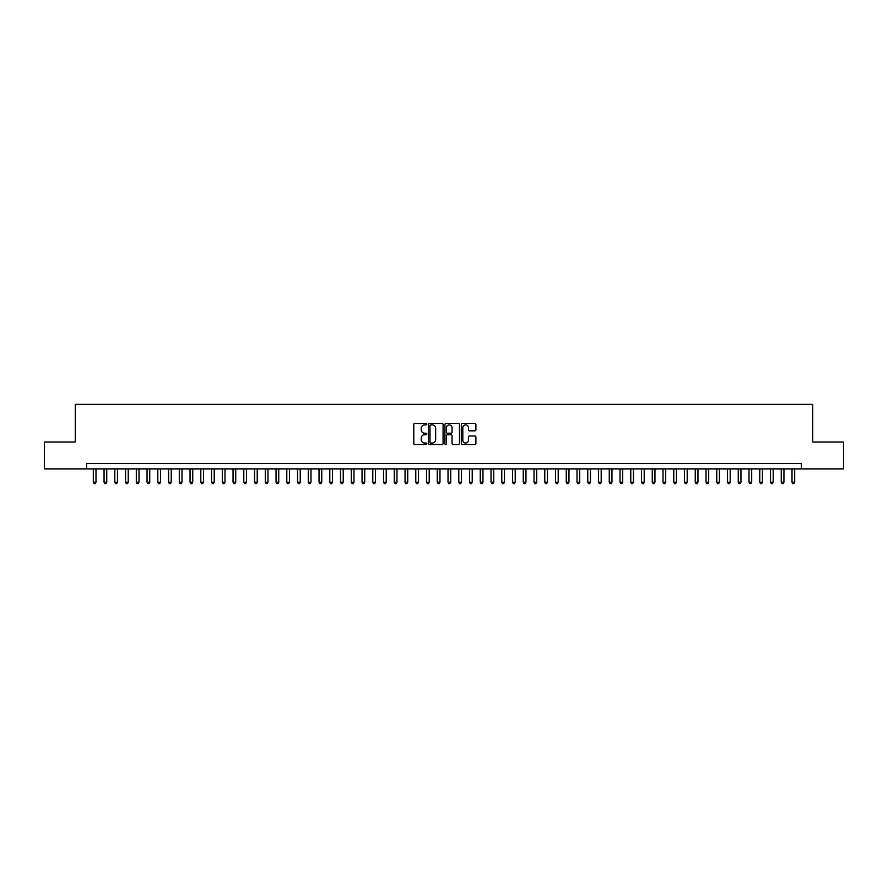 <?xml version="1.0" encoding="UTF-8"?>
<svg xmlns="http://www.w3.org/2000/svg" width="888" height="888" viewBox="0 0 888 888"><rect width="100%" height="100%" fill="white"/><g stroke="black" fill="none" stroke-linecap="round" stroke-linejoin="round"><path stroke-width="1.33" d="M426.806 424.142A0.744 0.744 0 0 0 426.062 423.398L414.851 423.398A1.054 1.054 0 0 0 413.797 424.453L413.797 443.445A1.054 1.054 0 0 0 414.851 444.5L426.062 444.5A0.744 0.744 0 0 0 426.806 443.767A0.744 0.744 0 0 0 426.062 443.023L424.608 443.023A3.374 3.374 0 0 1 421.234 439.649L421.234 438.062A3.374 3.374 0 0 1 424.608 434.687L426.062 434.687A0.744 0.744 0 0 0 426.806 433.955A0.744 0.744 0 0 0 426.062 433.211L424.608 433.211A3.374 3.374 0 0 1 421.234 429.836L421.234 428.249A3.374 3.374 0 0 1 424.608 424.875L426.062 424.875A0.744 0.744 0 0 0 426.806 424.142M474.836 430.835A1.054 1.054 0 0 0 475.89 429.781L475.89 424.453A1.054 1.054 0 0 0 474.836 423.398L462.382 423.398A1.054 1.054 0 0 0 461.327 424.453L461.327 443.445A1.054 1.054 0 0 0 462.382 444.5L474.836 444.5A1.054 1.054 0 0 0 475.89 443.445L475.89 437.007A1.054 1.054 0 0 0 474.836 435.953L469.508 435.953A1.054 1.054 0 0 0 468.453 437.007L468.453 440.204A2.819 2.819 0 0 1 465.634 443.023A2.819 2.819 0 0 1 462.803 440.204L462.803 427.694A2.819 2.819 0 0 1 465.634 424.875A2.819 2.819 0 0 1 468.453 427.694L468.453 429.781A1.054 1.054 0 0 0 469.508 430.835L474.836 430.835M86.591 468.886L44.4 468.886L44.4 442.013L75.302 442.013L75.302 404.384L812.698 404.384L812.698 442.013L843.6 442.013L843.6 468.886L801.409 468.886L801.409 463.514L86.591 463.514L86.591 468.886L801.409 468.886M443.079 424.453A1.054 1.054 0 0 0 442.024 423.398L429.57 423.398A1.054 1.054 0 0 0 428.516 424.453L428.516 443.445A1.054 1.054 0 0 0 429.57 444.5L442.024 444.5A1.054 1.054 0 0 0 443.079 443.445L443.079 424.453M445.976 423.398L458.43 423.398A1.054 1.054 0 0 1 459.485 424.453L459.485 443.445A1.054 1.054 0 0 1 458.43 444.5L453.102 444.5A1.054 1.054 0 0 1 452.048 443.445L452.048 435.742A1.054 1.054 0 0 0 450.993 434.687L447.452 434.687A1.054 1.054 0 0 0 446.398 435.742L446.398 443.767A0.744 0.744 0 0 1 445.665 444.5A0.744 0.744 0 0 1 444.921 443.767L444.921 424.453A1.054 1.054 0 0 1 445.976 423.398M430.736 424.875A0.744 0.744 0 0 0 429.992 425.618L429.992 442.28A0.744 0.744 0 0 0 430.736 443.023L432.267 443.023A3.374 3.374 0 0 0 435.642 439.649L435.642 428.249A3.374 3.374 0 0 0 432.267 424.875L430.736 424.875M452.048 427.75A2.819 2.819 0 0 0 449.228 424.93A2.819 2.819 0 0 0 446.398 427.75L446.398 432.156A1.054 1.054 0 0 0 447.452 433.211L450.993 433.211A1.054 1.054 0 0 0 452.048 432.156L452.048 427.75M93.307 468.886L93.307 482.217L95.993 482.217L95.993 468.886M95.993 482.217L95.194 483.616L94.117 483.616L93.307 482.217M104.063 468.886L104.063 482.217L106.749 482.217L106.749 468.886M106.749 482.217L105.938 483.616L104.862 483.616L104.063 482.217M114.807 468.886L114.807 482.217L117.493 482.217L117.493 468.886M117.493 482.217L116.683 483.616L115.618 483.616L114.807 482.217M125.552 468.886L125.552 482.217L128.238 482.217L128.238 468.886M128.238 482.217L127.439 483.616L126.362 483.616L125.552 482.217M136.308 468.886L136.308 482.217L138.994 482.217L138.994 468.886M138.994 482.217L138.184 483.616L137.107 483.616L136.308 482.217M147.053 468.886L147.053 482.217L149.739 482.217L149.739 468.886M149.739 482.217L148.94 483.616L147.863 483.616L147.053 482.217M157.809 468.886L157.809 482.217L160.495 482.217L160.495 468.886M160.495 482.217L159.685 483.616L158.608 483.616L157.809 482.217M168.554 468.886L168.554 482.217L171.24 482.217L171.24 468.886M171.24 482.217L170.429 483.616L169.364 483.616L168.554 482.217M179.298 468.886L179.298 482.217L181.984 482.217L181.984 468.886M181.984 482.217L181.185 483.616L180.109 483.616L179.298 482.217M190.054 468.886L190.054 482.217L192.74 482.217L192.74 468.886M192.74 482.217L191.93 483.616L190.853 483.616L190.054 482.217M200.799 468.886L200.799 482.217L203.485 482.217L203.485 468.886M203.485 482.217L202.686 483.616L201.609 483.616L200.799 482.217M211.555 468.886L211.555 482.217L214.241 482.217L214.241 468.886M214.241 482.217L213.431 483.616L212.354 483.616L211.555 482.217M222.3 468.886L222.3 482.217L224.986 482.217L224.986 468.886M224.986 482.217L224.176 483.616L223.11 483.616L222.3 482.217M233.044 468.886L233.044 482.217L235.731 482.217L235.731 468.886M235.731 482.217L234.932 483.616L233.855 483.616L233.044 482.217M243.8 468.886L243.8 482.217L246.487 482.217L246.487 468.886M246.487 482.217L245.676 483.616L244.6 483.616L243.8 482.217M254.545 468.886L254.545 482.217L257.231 482.217L257.231 468.886M257.231 482.217L256.432 483.616L255.356 483.616L254.545 482.217M265.29 468.886L265.29 482.217L267.987 482.217L267.987 468.886M267.987 482.217L267.177 483.616L266.1 483.616L265.29 482.217M276.046 468.886L276.046 482.217L278.732 482.217L278.732 468.886M278.732 482.217L277.922 483.616L276.845 483.616L276.046 482.217M286.791 468.886L286.791 482.217L289.477 482.217L289.477 468.886M289.477 482.217L288.678 483.616L287.601 483.616L286.791 482.217M297.547 468.886L297.547 482.217L300.233 482.217L300.233 468.886M300.233 482.217L299.423 483.616L298.346 483.616L297.547 482.217M308.291 468.886L308.291 482.217L310.978 482.217L310.978 468.886M310.978 482.217L310.178 483.616L309.102 483.616L308.291 482.217M319.036 468.886L319.036 482.217L321.734 482.217L321.734 468.886M321.734 482.217L320.923 483.616L319.846 483.616L319.036 482.217M329.792 468.886L329.792 482.217L332.478 482.217L332.478 468.886M332.478 482.217L331.668 483.616L330.591 483.616L329.792 482.217M340.537 468.886L340.537 482.217L343.223 482.217L343.223 468.886M343.223 482.217L342.424 483.616L341.347 483.616L340.537 482.217M351.293 468.886L351.293 482.217L353.979 482.217L353.979 468.886M353.979 482.217L353.169 483.616L352.092 483.616L351.293 482.217M362.038 468.886L362.038 482.217L364.724 482.217L364.724 468.886M364.724 482.217L363.914 483.616L362.848 483.616L362.038 482.217M372.782 468.886L372.782 482.217L375.469 482.217L375.469 468.886M375.469 482.217L374.669 483.616L373.593 483.616L372.782 482.217M383.538 468.886L383.538 482.217L386.225 482.217L386.225 468.886M386.225 482.217L385.414 483.616L384.338 483.616L383.538 482.217M394.283 468.886L394.283 482.217L396.969 482.217L396.969 468.886M396.969 482.217L396.17 483.616L395.093 483.616L394.283 482.217M405.039 468.886L405.039 482.217L407.725 482.217L407.725 468.886M407.725 482.217L406.915 483.616L405.838 483.616L405.039 482.217M415.784 468.886L415.784 482.217L418.47 482.217L418.47 468.886M418.47 482.217L417.66 483.616L416.594 483.616L415.784 482.217M426.529 468.886L426.529 482.217L429.215 482.217L429.215 468.886M429.215 482.217L428.416 483.616L427.339 483.616L426.529 482.217M437.285 468.886L437.285 482.217L439.971 482.217L439.971 468.886M439.971 482.217L439.16 483.616L438.084 483.616L437.285 482.217M448.029 468.886L448.029 482.217L450.716 482.217L450.716 468.886M450.716 482.217L449.916 483.616L448.84 483.616L448.029 482.217M458.785 468.886L458.785 482.217L461.471 482.217L461.471 468.886M461.471 482.217L460.661 483.616L459.584 483.616L458.785 482.217M469.53 468.886L469.53 482.217L472.216 482.217L472.216 468.886M472.216 482.217L471.406 483.616L470.34 483.616L469.53 482.217M480.275 468.886L480.275 482.217L482.961 482.217L482.961 468.886M482.961 482.217L482.162 483.616L481.085 483.616L480.275 482.217M491.031 468.886L491.031 482.217L493.717 482.217L493.717 468.886M493.717 482.217L492.907 483.616L491.83 483.616L491.031 482.217M501.776 468.886L501.776 482.217L504.462 482.217L504.462 468.886M504.462 482.217L503.663 483.616L502.586 483.616L501.776 482.217M512.531 468.886L512.531 482.217L515.218 482.217L515.218 468.886M515.218 482.217L514.407 483.616L513.331 483.616L512.531 482.217M523.276 468.886L523.276 482.217L525.962 482.217L525.962 468.886M525.962 482.217L525.152 483.616L524.087 483.616L523.276 482.217M534.021 468.886L534.021 482.217L536.707 482.217L536.707 468.886M536.707 482.217L535.908 483.616L534.831 483.616L534.021 482.217M544.777 468.886L544.777 482.217L547.463 482.217L547.463 468.886M547.463 482.217L546.653 483.616L545.576 483.616L544.777 482.217M555.522 468.886L555.522 482.217L558.208 482.217L558.208 468.886M558.208 482.217L557.409 483.616L556.332 483.616L555.522 482.217M566.267 468.886L566.267 482.217L568.964 482.217L568.964 468.886M568.964 482.217L568.154 483.616L567.077 483.616L566.267 482.217M577.022 468.886L577.022 482.217L579.709 482.217L579.709 468.886M579.709 482.217L578.898 483.616L577.822 483.616L577.022 482.217M587.767 468.886L587.767 482.217L590.453 482.217L590.453 468.886M590.453 482.217L589.654 483.616L588.578 483.616L587.767 482.217M598.523 468.886L598.523 482.217L601.209 482.217L601.209 468.886M601.209 482.217L600.399 483.616L599.322 483.616L598.523 482.217M609.268 468.886L609.268 482.217L611.954 482.217L611.954 468.886M611.954 482.217L611.155 483.616L610.078 483.616L609.268 482.217M620.013 468.886L620.013 482.217L622.71 482.217L622.71 468.886M622.71 482.217L621.9 483.616L620.823 483.616L620.013 482.217M630.769 468.886L630.769 482.217L633.455 482.217L633.455 468.886M633.455 482.217L632.645 483.616L631.568 483.616L630.769 482.217M641.513 468.886L641.513 482.217L644.2 482.217L644.2 468.886M644.2 482.217L643.4 483.616L642.324 483.616L641.513 482.217M652.269 468.886L652.269 482.217L654.956 482.217L654.956 468.886M654.956 482.217L654.145 483.616L653.069 483.616L652.269 482.217M663.014 468.886L663.014 482.217L665.7 482.217L665.7 468.886M665.7 482.217L664.89 483.616L663.824 483.616L663.014 482.217M673.759 468.886L673.759 482.217L676.445 482.217L676.445 468.886M676.445 482.217L675.646 483.616L674.569 483.616L673.759 482.217M684.515 468.886L684.515 482.217L687.201 482.217L687.201 468.886M687.201 482.217L686.391 483.616L685.314 483.616L684.515 482.217M695.26 468.886L695.26 482.217L697.946 482.217L697.946 468.886M697.946 482.217L697.147 483.616L696.07 483.616L695.26 482.217M706.015 468.886L706.015 482.217L708.702 482.217L708.702 468.886M708.702 482.217L707.891 483.616L706.815 483.616L706.015 482.217M716.76 468.886L716.76 482.217L719.447 482.217L719.447 468.886M719.447 482.217L718.636 483.616L717.571 483.616L716.76 482.217M727.505 468.886L727.505 482.217L730.191 482.217L730.191 468.886M730.191 482.217L729.392 483.616L728.315 483.616L727.505 482.217M738.261 468.886L738.261 482.217L740.947 482.217L740.947 468.886M740.947 482.217L740.137 483.616L739.06 483.616L738.261 482.217M749.006 468.886L749.006 482.217L751.692 482.217L751.692 468.886M751.692 482.217L750.893 483.616L749.816 483.616L749.006 482.217M759.762 468.886L759.762 482.217L762.448 482.217L762.448 468.886M762.448 482.217L761.638 483.616L760.561 483.616L759.762 482.217M770.507 468.886L770.507 482.217L773.193 482.217L773.193 468.886M773.193 482.217L772.382 483.616L771.317 483.616L770.507 482.217M781.251 468.886L781.251 482.217L783.938 482.217L783.938 468.886M783.938 482.217L783.138 483.616L782.062 483.616L781.251 482.217M792.007 468.886L792.007 482.217L794.693 482.217L794.693 468.886M794.693 482.217L793.883 483.616L792.806 483.616L792.007 482.217"/></g></svg>
